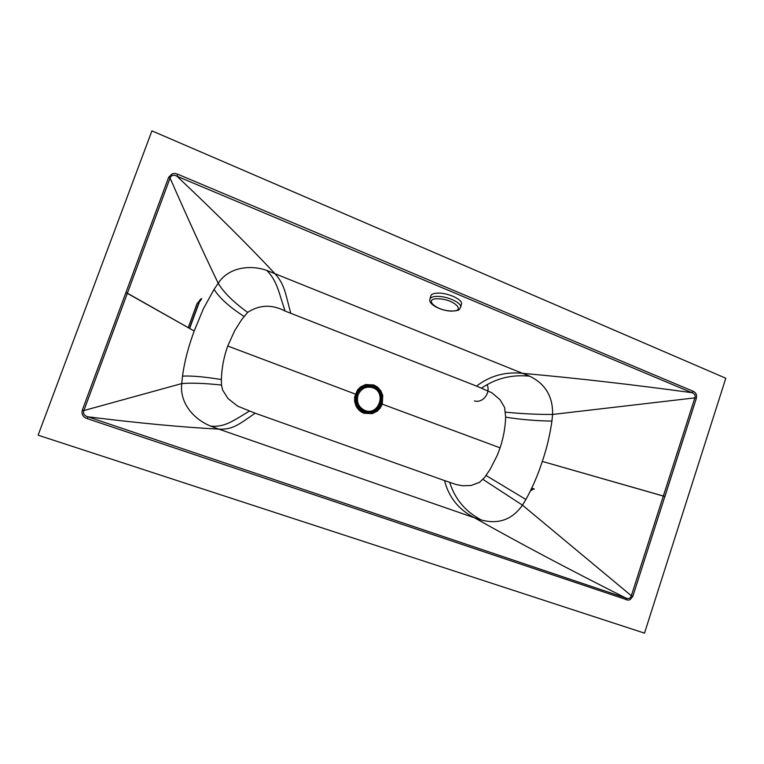 <?xml version="1.0" encoding="UTF-8"?>
<svg xmlns="http://www.w3.org/2000/svg" width="764" height="764" viewBox="0 0 764 764"><rect width="100%" height="100%" fill="white"/><g stroke="black" fill="none" stroke-linecap="round" stroke-linejoin="round"><path stroke-width="1.15" d="M364.189 412.235L371.877 412.56C374.799 411.758 377.273 410.01 379.288 407.317L381.131 403.726L381.57 395.704L379.794 391.369L376.728 387.911L373.319 385.973L365.612 385.591C362.671 386.364 360.169 388.102 358.125 390.805L355.594 397.079L355.566 401.167L356.673 405.082C358.306 408.568 360.809 410.946 364.189 412.235L363.989 413.267C360.312 411.844 357.6 409.284 355.852 405.579L354.639 401.348L354.668 396.927L357.399 390.146L360.407 387.033L365.517 384.531L373.816 384.98L377.502 387.071L380.816 390.776L382.754 395.446L382.286 404.108L380.291 407.986L377.33 411.099L372.269 413.639L363.989 413.267M38.238 434.85L151.921 130.864L38.238 434.85M38.2 435.222L644.501 633.136L725.8 378.237L151.921 130.864M200.76 299.564L201.715 298.504L200.149 299.536L201.113 299.889L199.519 301.78M530.827 490.135L531.725 490.373L532.432 489.294L531.266 489.237M177.783 174.249L693.091 391.244C696.014 392.562 697.093 394.931 696.348 398.331L632.84 596.292L630.128 599.654L628.075 600.17L87.306 418.653C82.97 417.087 81.309 414.222 82.34 410.067L168.672 177.248L172.311 173.724L175.09 173.466L177.783 174.249L176.952 176.236L691.812 392.667C694.686 393.565 695.698 395.313 694.848 397.882L631.341 595.758C630.51 598.393 628.667 599.138 625.831 598.011L87.898 416.819C84.26 415.797 82.923 413.706 83.878 410.554L170.066 178.041C171.375 175.09 173.676 174.488 176.952 176.236C215.897 213.003 248.472 245.397 274.696 273.416C248.472 245.397 215.897 213.003 176.952 176.236M200.006 299.803L189.415 328.415M531.801 488.11L534.284 489.027L532.432 489.294M357.399 390.146L358.125 390.805M356.673 405.082L355.852 405.569M380.291 407.986L379.288 407.317M382.754 395.446L381.57 395.704M376.728 387.911L377.502 387.071M381.131 403.726L500.095 447.838C503.447 437.743 505.3 427.515 505.653 417.154C520.809 419.57 536.232 420.878 551.933 421.079L552.601 414.46C552.993 396.545 545.343 383.786 529.643 376.194L266.817 270.418C249.37 264.325 228.245 267.667 218.218 283.282C203.596 253.008 187.543 217.931 170.066 178.041L168.672 177.248M87.306 418.653L87.898 416.819C139.115 423.161 182.739 427.267 218.79 429.129L210.768 426.169C193.502 419.169 179.435 402.809 181.756 383.576L83.878 410.554L82.34 410.067M693.091 391.244L691.812 392.667C630.978 384.387 574.738 377.97 523.082 373.395C505.539 371.476 490.03 375.707 476.564 386.097L290.769 313.297C285.411 293.538 284.58 283.988 274.696 273.416M696.348 398.331L694.848 397.882L696.348 398.331L664.9 496.533L542.278 461.408L663.314 496.017M626.088 599.797L625.831 598.011C570.25 570.087 519.835 543.366 474.597 517.839L218.79 429.129C232.371 429.846 238.492 424.803 255.147 413.2L444.514 480.575C448.831 497.421 458.858 509.836 474.597 517.839L481.444 520.045C498.586 524.543 512.262 519.587 522.471 505.166L525.899 499.484C532.604 487.346 538.066 474.654 542.278 461.408C546.642 448.907 549.86 435.47 551.933 421.079M197.122 303.566L188.221 327.756L196.911 303.91L199.71 300.577M199.92 300.004L194.61 314.93L200.168 300.042M255.147 413.2L237.68 406.171L228.044 398.588L222.649 390.089L221.474 385.027L221.359 379.536C221.713 368.133 223.842 356.96 227.739 346.025L234.815 330.43L241.605 319.744L247.641 312.38C259.521 304.693 272.003 304.244 285.077 311.043L290.769 313.297M500.095 447.838L497.316 455.22L490.249 469.115L484.577 477.51L479.448 482.39L471.178 485.474L462.621 485.78L456.184 484.548L444.514 480.575M505.653 417.154L504.622 407.527L500.057 399.744L491.815 392.744L476.564 386.097M221.359 379.536C204.36 376.786 191.411 375.649 182.52 376.127L181.756 383.576C190.971 382.745 204.208 383.232 221.474 385.027M182.52 376.127C184.344 362.231 188.23 347.19 194.19 331.022L125.85 292.507M247.641 312.38C233.517 302.162 223.709 292.469 218.218 283.282L214.073 289.346L203.339 308.857L194.19 331.022L127.368 293.185M482.991 479.4L522.471 505.166L631.341 595.758L632.84 596.292M369.193 386.078L369.146 386.078C363.272 386.145 359.166 389.01 356.817 394.692C354.935 403.812 358.278 409.561 366.835 411.949L366.882 411.949M461.399 304.358L461.532 303.862C462.621 299.765 449.098 293.223 439.099 293.109C434.057 293.051 431.278 294.054 430.762 296.136L429.998 298.905M354.639 401.348L355.566 401.167M373.319 385.973L373.816 384.98M487.26 384.827C490.717 393.288 482.667 403.421 474.396 400.928M365.622 385.591L365.517 384.531M356.244 394.425L227.739 346.025M355.594 397.079L354.668 396.927M371.867 412.56L372.269 413.639M379.794 391.369L380.816 390.776M194.61 314.93L189.615 328.52L194.4 314.844M505.596 412.149C520.981 413.725 536.653 414.499 552.601 414.46L694.848 397.882M285.077 311.043C278.449 291.447 277.189 281.123 266.817 270.418M244.098 316.439C229.563 307.109 219.554 298.075 214.073 289.346M249.331 411.127C231.788 421.747 224.836 427.105 210.768 426.169M449.719 482.418C454.991 499.226 465.562 511.765 481.444 520.045M486.057 475.504L525.899 499.484M481.673 388.074C495.836 378.342 511.832 374.389 529.643 376.194M358.039 395.036C356.301 402.198 358.593 407.336 364.934 410.459C378.629 416.103 386.823 392.419 372.832 387.749C366.042 385.954 361.114 388.389 358.039 395.036M372.851 386.832L369.241 386.087C363.368 386.145 359.252 389.019 356.903 394.692C355.021 402.418 357.504 407.957 364.342 411.318L366.921 411.958C373.233 412.321 377.664 409.466 380.214 403.402C382.086 395.781 379.641 390.27 372.899 386.851M438.202 296.375C433.159 296.298 430.38 297.291 429.874 299.354C428.327 304.559 441.353 310.872 451.247 311.129C461.017 310.432 458.562 309.897 460.673 307.099C461.752 303.031 448.201 296.508 438.202 296.375M450.903 310.958C435.814 310.661 422.587 298.046 438.555 298.8C454.284 299.116 466.928 311.998 450.903 310.958M460.549 307.577L461.532 303.862M199.767 300.414L197.112 303.575M366.835 411.949L366.921 411.958C381.064 414.422 386.508 391.302 372.88 386.842L369.146 386.078"/></g></svg>
